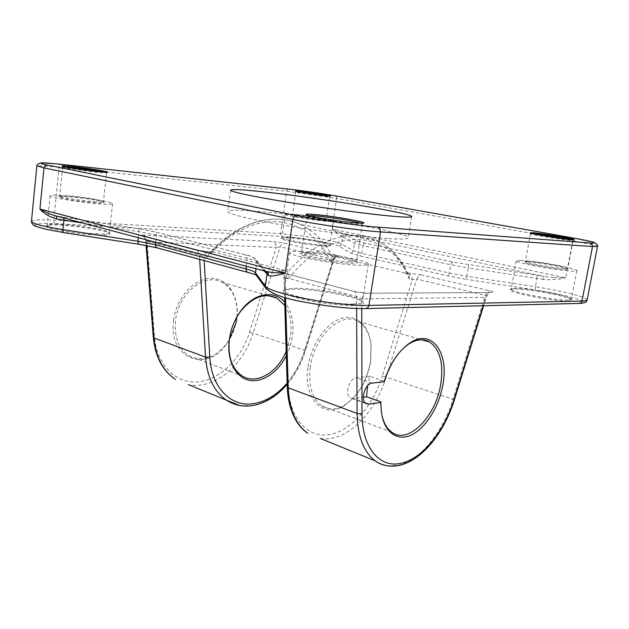 <?xml version="1.0" encoding="UTF-8"?>
<svg xmlns="http://www.w3.org/2000/svg" width="629" height="629" viewBox="0 0 629 629"><rect width="100%" height="100%" fill="white"/><g stroke="black" fill="none" stroke-linecap="round" stroke-linejoin="round"><path stroke-width="0.47" stroke-dasharray="3.15 2.36" d="M388.573 238.635C401.436 239.382 407.993 239.099 408.237 237.793C409.597 232.557 307.723 215.204 255.917 211.226C238.171 209.787 228.807 209.866 227.824 211.47C227.266 213.734 250.13 219.497 286.203 225.646C322.197 231.794 365.528 237.251 388.573 238.635M407.561 274.323L404.911 273.01L408.575 273.08L420.809 274.779L418.482 275.966L416.744 279.087L409.558 279.834C391.883 230.662 333.464 222.061 288.593 278.513L287.697 272.184C316.395 238.517 352.02 227.934 376.96 240.475C390.302 247.205 400.508 258.488 407.561 274.323L409.086 276.092L409.558 279.834M420.809 274.779L489.315 290.669C493.679 291.754 494.583 292.367 492.012 292.509L368.35 293.216C363.491 293.098 358.326 292.391 352.869 291.093L281.029 272.326C277.208 271.209 277.263 270.635 281.194 270.604L284.277 273.418L285 278.474L283.954 277.531L284.921 277.515L356.572 296.518L361.706 298.893L485.698 297.352L486.469 296.149L485.266 295.292L416.744 279.087L386.19 377.164C375.293 413.638 345.588 442.958 320.365 438.476M332.906 256.404L336.484 256.538L334.644 257.481L332.914 260.98L333.873 260.107L333.142 259.321L334.832 256.435L337.183 255.382C340.446 256.207 340.619 256.601 337.726 256.577L332.348 256.703C324.706 241.67 314.013 230.882 300.261 224.341C294.097 221.526 287.516 219.843 280.518 219.293C256.758 217.744 233.548 228.736 210.896 252.26L213.671 251.993L286.085 270.698L287.697 272.184M239.57 405.461L250.46 405.713C273.269 403.103 295.882 379.106 304.664 350.274L333.142 259.321L280.188 246.796L276.17 247.472L275.62 243.643L273.3 241.567L284.198 243.093L337.183 255.382M144.135 235.042L146.455 237.385L147.013 241.748L154.435 336.546C156.668 365.276 176.238 384.138 198.119 381.874C220.048 379.751 241.339 358.483 249.571 332.167L276.17 247.472L147.013 241.748L145.763 240.836L146.282 240.734L144.992 237.455L142.217 236.064C139.473 235.246 140.118 234.908 144.135 235.042L273.3 241.567M146.667 245.585L146.282 240.734L199.393 254.824L203.922 256.891L205.659 252.866L207.515 251.781L208.765 251.812L195.367 249.949L142.217 236.064M210.896 252.26L208.734 253.746L207.523 257.009C230.198 232.054 253.715 220.299 278.073 221.754C301.7 224.443 319.06 237.495 330.162 260.893L332.348 256.703M330.162 260.893L332.914 260.98L304.908 350.424L305.545 350.589L333.873 260.107L336.484 256.538L337.726 256.577M492.012 292.509L489.802 292.532L487.986 293.428L485.698 297.352L483.096 305.749M368.35 293.216L366.015 293.24L364.105 294.286L361.706 298.893L361.73 308.619M408.575 273.08L411.547 275.51L412.239 279.866L382.298 375.945L453.022 399.203L485.266 295.292L487.035 291.966L489.315 290.669M95.993 233.846C104.556 234.232 109.006 233.909 109.352 232.895L108.668 232.125C104.846 229.577 78.987 225.386 61.689 224.482C54.676 224.105 50.108 224.199 47.977 224.781L47.128 225.379C45.665 227.619 76.644 233.029 95.993 233.846M64.645 195.658C84.168 197.184 113.519 202.074 112.583 203.702C112.277 204.417 107.826 204.464 99.248 203.835C79.859 202.444 48.692 197.262 50.1 195.698C50.595 194.943 55.446 194.927 64.645 195.658M96.426 234.916C73.821 233.996 38.88 227.305 46.971 225.559C49.172 224.954 53.882 224.844 61.107 225.237C78.916 226.149 105.507 230.466 109.462 233.107C111.781 234.751 107.441 235.356 96.426 234.916M323.731 245.106C327.764 245.294 329.848 245.137 329.981 244.642L329.643 244.217C327.072 242.228 301.401 237.864 288.805 237.243L281.949 237.676C280.503 239.264 310.128 244.571 323.731 245.106M292.053 214.237C305.851 215.283 334.392 220.111 333.449 221.274L327.229 221.353C313.635 220.402 283.844 215.354 285.228 214.269L292.053 214.237M324.163 245.963C308.674 245.365 275.573 239.099 281.588 237.974L288.2 237.841C301.173 238.462 327.575 242.959 330.241 245.027C331.42 245.876 329.392 246.191 324.163 245.963M567.798 300.072C570.086 300.025 571.289 299.766 571.391 299.302L570.802 298.539C566.328 295.119 527.873 288.058 515.442 288.279L511.173 289.065C508.688 291.628 554.503 300.631 567.798 300.072M520.482 260.437C534.202 260.799 578.232 268.748 576.856 270.714L573.31 271.123C560.085 270.989 513.917 262.584 516.267 260.831L520.482 260.437M568.443 301.149C552.875 301.778 500.794 290.85 510.96 289.254L514.53 288.97C527.338 288.727 566.894 296 571.525 299.553C572.933 300.52 571.91 301.055 568.443 301.149M353.058 304.019C359.065 303.878 362.194 303.178 362.461 301.928L360.967 300.088C353.655 295.025 314.531 288.035 295.205 288.224L286.179 289.01L284.214 290.339C281.305 294.734 331.2 304.806 353.058 304.019M300.497 251.38C322.874 252.08 369.899 260.768 368.342 264.078C368.138 264.974 365.032 265.344 359.025 265.202C337.199 264.88 286.84 255.523 289.584 252.457C289.922 251.466 293.562 251.105 300.497 251.38M353.789 305.458C341.665 305.733 319.123 303.013 302.793 299.262C285.739 295.08 279.779 291.974 284.913 289.953L294.223 289.136C314.13 288.915 354.339 296.11 361.903 301.362C365.465 303.799 362.76 305.159 353.789 305.458M104.21 172.189L106.246 173.046L97.11 172.432C84.703 171.159 64.74 168.092 62.924 167.188L65.125 166.897M326.655 195.855L329.682 196.657L325.295 196.429C316.411 195.525 297.014 192.482 295.937 191.821L298.932 191.821M570.684 239.57L573.113 240.372L570.605 240.404C562.106 239.846 532.504 235.002 530.695 233.902L532.991 233.689M361.077 223.216L362.398 223.924L361.667 224.183L355.77 224.01C342.192 223.075 311.025 218.027 307.542 216.234L306.921 215.778L308.383 215.472M350.015 261.829C354.316 261.955 356.541 261.695 356.698 261.066L355.888 260.257C351.438 257.544 322.779 252.646 309.043 252.198L302.588 252.394L301.582 252.937C299.789 255.075 334.667 261.538 350.015 261.829M308.029 253.157C322.355 253.605 352.177 258.716 356.855 261.562C358.978 262.82 356.942 263.378 350.746 263.244C332.254 262.914 291.652 254.698 301.291 253.369L308.029 253.157M93.973 201.634C100.042 202.09 103.195 202.066 103.423 201.571L103.062 201.225C100.766 199.873 82.061 196.908 69.748 195.941L59.692 195.957C58.764 197.042 80.378 200.635 93.973 201.634M69.151 196.72C81.99 197.726 101.466 200.808 103.871 202.239C105.24 203.088 102.087 203.246 94.405 202.687C78.633 201.547 54.18 197.239 59.11 196.507L69.151 196.72M321.906 219.521L326.144 219.293C324.643 218.263 306.189 215.236 297.289 214.56L292.571 214.575C291.652 215.33 312.369 218.837 321.906 219.521M296.668 215.173C305.953 215.873 325.169 219.026 326.75 220.119C327.457 220.551 325.987 220.637 322.347 220.362C311.512 219.6 288.286 215.527 291.982 215.063L296.668 215.173M565.274 268.575L567.83 268.292L567.507 267.962C564.866 266.185 537.024 261.349 528.297 261.121L525.412 261.389C523.878 262.615 555.957 268.434 565.274 268.575M527.369 261.829C536.474 262.065 565.463 267.105 568.239 268.976C569.088 269.471 568.309 269.692 565.927 269.629C555.108 269.471 518.563 262.552 524.79 261.9L527.369 261.829M384.335 381.717L384.099 381.15C388.376 367.234 394.815 356.242 403.401 348.175M286.329 355.692C289.403 349.52 291.439 343.049 292.438 336.279C294.254 322.15 291.675 310.812 284.709 302.25M284.803 305.403C290.213 313.596 292.115 323.801 290.504 336.012L286.195 351.344M381.756 414.307L380.757 401.837M310.294 367.037C308.147 385.624 311.945 398.55 321.686 405.823C329.014 410.305 337.05 409.809 345.793 404.345C358.805 395.02 367.1 380.804 370.662 361.706L371.157 345.321C369.758 333.873 365.449 325.932 358.231 321.521C341.901 310.679 314.241 335.752 310.294 367.037M308.061 366.731C311.284 344.362 326.231 323.031 341.303 318.431C356.391 313.667 368.948 325.413 370.976 344.362L370.465 361.258C366.793 380.946 358.239 395.61 344.81 405.233C324.281 419.842 302.628 399.462 308.061 366.731M236.897 317C238.045 300.599 233.162 289.073 222.249 282.413C205.109 272.145 178.259 293.208 175.546 320.688C174.131 337.05 178.494 348.725 188.645 355.707C202.043 362.273 214.686 358.286 226.582 343.756L229.326 339.676M173.588 320.42C176.238 297.761 194.597 277.869 211.486 278.34C228.421 278.474 239.735 297.423 236.771 318.455L235.969 322.984C234.2 330.854 230.992 337.93 226.346 344.228C206.776 373.398 167.935 358.624 173.588 320.42M553.937 277.46L565.723 277.774C558.701 279.504 551.295 280.07 543.511 279.457L544.054 276.422L553.937 277.46M597.503 246.419L595.113 245.381L572.744 240.718L336.57 198.394L332.026 229.042L345.352 234.814L357.351 241.001L365.017 243.148L452.809 262.026L544.054 276.422L343.796 234.177L341.201 236.284L332.026 229.042L565.723 277.774L572.744 240.718L572.72 238.658L572.02 237.762M404.911 273.01L333.975 256.435M266.767 271.736L55.784 215.92M384.099 381.15L369.773 376.37L367.588 385.758M369.773 376.37L356.407 377.777C349.417 377.982 344.362 394.54 350.274 397.882L353.16 398.542L363.303 397.221M304.908 350.424C300.969 362.847 295.056 373.736 287.154 383.108M287.194 384.295C295.371 374.625 301.488 363.389 305.545 350.589L253.039 333.252C243.407 365.465 214.096 390.09 188.346 384.626M285.527 297.674L284.921 277.515L283.765 273.812L282.578 272.75L354.386 291.502L355.527 292.611L356.572 296.518L356.627 308.509M387.378 465.798L398.078 465.295C420.196 460.617 443.028 432.099 453.022 399.203L454.429 399.698M249.571 332.167L253.039 333.252L280.188 246.796L281.839 244.068L284.198 243.093M143.766 236.48L196.924 250.373L198.151 251.38L199.393 254.824L199.668 259.368M213.671 251.993L208.765 251.812M207.515 251.781L195.367 249.949M288.593 278.513L285 278.474L288.224 386.009C289.191 418.458 307.896 438.46 329.565 434.553C351.281 430.802 373.028 405.776 382.298 375.945M352.869 291.093L354.379 291.502M281.029 272.326L281.973 272.758C281.367 271.807 284.245 275.817 283.954 277.507L284.56 297.407M594.955 242.849L572.131 237.801L335.619 195.918L336.358 196.673L336.57 198.394L286.604 191.2L59.134 166.992L53.756 220.213L54.015 222.414L55.069 223.586C25.482 222.949 28.352 225.96 63.686 232.612L138.404 244.178L157.525 247.999L247.92 272.404C253.904 274.032 257.426 275.494 258.503 276.791L268.725 290.512C271.06 297.21 337.144 309.798 365.221 308.595L578.625 303.445M266.098 289.026L268.725 290.512M256.962 276.225L258.503 276.791M31.45 221.432L32.881 220.512C36.278 219.702 43.236 219.6 53.756 220.213L280.66 233.713L305.222 236.362C324.187 239.154 336.311 241.725 341.578 244.052L353.317 250.814L361.785 253.338L449.342 273.033L466.844 276.28L466.553 279.37L447.266 275.761L359.725 255.838L350.447 253.023L338.874 246.128C334.675 243.266 299.514 237.314 281.996 236.433L55.069 223.586M587.124 299.954L584.915 298.13C578.303 294.946 556.075 289.93 535.381 286.793L536.922 278.411L468.291 267.93L466.844 276.28L535.381 286.793L535.248 289.922L466.553 279.37M468.574 264.872L468.291 267.93L450.749 264.738L362.972 245.632L361.785 253.338L361.015 255.138L359.725 255.838M452.809 262.026L451.543 262.796L450.749 264.738L449.342 273.033L448.54 274.975L447.266 275.761M365.017 243.148L363.735 243.84L362.972 245.632L354.481 243.219L342.656 236.889L341.578 244.052L340.635 245.648L338.874 246.128M357.351 241.001L355.479 241.52L354.481 243.219L353.317 250.814L352.319 252.504L350.447 253.023M288.459 189.101L287.335 189.604L286.604 191.2L280.66 233.713L280.911 235.482L281.996 236.433M341.201 236.284L342.656 236.889L343.591 235.293L345.352 234.814M543.511 279.457L536.922 278.411L537.048 275.313M335.501 195.878L335.619 195.918C322.433 193.559 300.709 190.422 288.31 189.101L60.777 164.318L59.834 164.971L59.134 166.992L36.867 165.797M82.894 223.059L139.017 231.692L156.479 235.073L247.236 258.299C252.693 259.706 255.909 260.941 256.876 262.002L264.219 270.973M255.948 268.787L256.742 260.445L256.16 259.329L253.762 257.953C252.913 257.025 250.035 255.932 245.113 254.682L154.286 231.716L138.522 228.689L56.067 215.967M266.358 271.626L263.567 269.896L253.762 257.953M155.63 242.275L156.479 235.073L156 232.761L154.286 231.716M246.167 266.201L247.236 258.299L246.812 255.783L245.113 254.682M63.812 218.019L63.104 217.107M138.317 237.707L139.017 231.692L138.522 228.689M40.421 163.037L60.919 164.311M265.296 271.256L263.567 269.896M579.183 303.43C594.916 303.005 565.848 294.458 535.248 289.922M281.194 270.604L286.085 270.698M207.523 257.009L203.922 256.891L204.142 260.579M372.124 383.108L356.407 377.777M154.435 336.546L153.342 337.262M288.224 386.009L287.272 386.929M365.15 402.851L353.16 398.542M411.665 216.565L408.237 237.793M143.774 236.488L143.593 236.528C143.286 236.001 145.794 239.02 145.716 240.726L146.085 245.475M207.515 251.773L212.193 251.946M354.386 291.502L365.999 293.248L489.794 292.571C489 292.744 487.884 294.058 486.437 296.526L483.583 305.733M112.583 203.702L109.352 232.895M47.977 224.781L46.971 225.559M333.449 221.274L329.981 244.642M282.39 237.369L281.588 237.974M576.856 270.714L571.391 299.302M511.982 288.554L510.96 289.254M368.342 264.078L362.461 301.928M286.179 289.01L284.913 289.953M62.924 167.188L62.074 166.135M295.937 191.821L295.323 190.988M530.695 233.902L529.956 232.872M307.542 216.234L306.551 214.874M362.398 223.924L356.698 261.066M355.888 260.257L356.855 261.562M106.553 172.936L103.423 201.571M103.062 201.225L103.871 202.239M329.682 196.657L326.325 219.482M326.144 219.293L326.75 220.119M573.113 240.372L567.83 268.292M567.507 267.962L568.239 268.976M321.686 405.823L391.843 432.257M371.157 345.321L370.976 344.362M188.645 355.707L241.913 375.772M265.815 271.39L256.742 260.445C254.415 257.615 250.822 255.767 245.97 254.926L155.143 231.959L138.702 228.728L56.193 216.006M208.734 253.746C231.566 229.365 255.319 217.878 279.991 219.277C287.154 219.804 293.908 221.487 300.261 224.341L376.96 240.475C391.191 247.551 401.9 259.423 409.086 276.092M226.582 343.756L226.346 344.228M222.249 282.413L268.441 295.693M345.793 404.345L344.81 405.233M358.231 321.521L421.91 339.833M381.064 409.731L381.3 410.957M525.828 261.177L524.79 261.9M530.451 233.721L525.412 261.389M292.799 214.45L291.982 215.063M295.803 191.719L292.571 214.575M60.125 195.721L59.11 196.507M62.641 166.992L59.692 195.957M302.588 252.394L301.291 253.369M306.921 215.778L301.582 252.937M361.667 224.183L363.019 223.169M572.815 240.475L573.9 239.728M329.525 196.712L330.351 196.091M106.246 173.046L107.268 172.252M360.967 300.088L361.903 301.362M289.584 252.457L284.214 290.339M570.802 298.539L571.525 299.553M516.267 260.831L511.173 289.065M329.643 244.217L330.241 245.027M285.228 214.269L281.949 237.676M108.668 232.125L109.462 233.107M50.1 195.698L47.128 225.379M365.897 403.504L350.274 397.882M230.599 190.155L227.824 211.47"/><path stroke-width="0.94" d="M258.605 191.342C310.419 196.507 412.726 213.097 411.665 216.565C411.492 217.437 404.974 217.312 392.119 216.195C369.089 214.151 325.633 208.396 289.45 202.514C253.196 196.633 230.143 191.648 230.599 190.155C231.511 189.117 240.844 189.518 258.605 191.342M72.264 166.551C64.417 165.718 61.021 165.584 62.074 166.135C63.954 167.062 84.805 170.262 97.754 171.599L107.268 172.252C111.152 171.976 87.785 168.187 72.264 166.551M65.125 166.897L72.681 167.558C85.701 169.044 96.213 170.585 104.21 172.189M300.08 191.169L295.323 190.988C296.424 191.664 316.686 194.841 325.948 195.784L330.351 196.091C333.284 195.926 310.82 192.285 300.08 191.169M298.932 191.821L326.655 195.855M532.684 232.699L529.956 232.872C531.819 234.004 562.743 239.051 571.596 239.649L573.9 239.728C578.743 239.484 543.417 233.501 532.684 232.699M532.991 233.689L533.298 233.713C540.814 234.279 563.6 237.841 570.684 239.57M313.643 214.41C307.133 213.884 304.766 214.041 306.551 214.874C310.152 216.714 342.719 221.982 356.879 222.981L363.019 223.169C370.536 222.619 331.758 215.802 313.643 214.41M308.383 215.472L314.327 215.747C327.646 216.777 355.401 221.196 361.077 223.216M367.588 385.758L366.526 396.805L380.757 401.837L381.3 410.957C383.501 432.037 397.048 441.88 411.468 434.906C425.904 428.058 439.191 406.405 442.942 384.461C449.13 352.79 431.981 328.33 410.179 342.789C398.637 350.581 390.019 363.562 384.335 381.717L372.124 383.108C365.158 383.36 360.032 400.154 365.897 403.504L368.767 404.148L365.15 402.851M403.401 348.175L408.96 343.89C416.728 339.18 423.663 338.583 429.756 342.09C440.072 349.645 443.736 363.664 440.74 384.162C435.976 416.351 408.504 444.782 391.843 432.257C386.874 428.726 383.509 422.743 381.756 414.307M284.709 302.25C274.197 289.521 253.668 292.933 240.671 311.064C235.773 317.787 232.329 325.397 230.324 333.881L229.286 339.605C226.566 359.686 235.238 377.03 248.604 380.12C261.955 383.32 277.845 372.643 286.329 355.692M286.195 351.344C277.475 372.761 256.137 385.255 241.913 375.772C231.865 368.649 227.69 356.462 229.388 339.212L230.395 333.684C232.329 325.484 235.655 318.14 240.388 311.646C252.292 297.03 264.416 292.509 276.752 298.083L284.803 305.403M229.326 339.676L235.914 323.157L236.897 317M55.895 215.928L47.875 213.278L39.934 209.064C43.818 213.608 49.526 216.934 57.042 219.026L56.107 215.983M264.219 270.973L268.717 275.699C271.807 276.453 277.318 275.573 285.267 273.057L273.3 272.687L265.296 271.256M56.193 216.006L268.677 272.153L268.001 272.813L266.767 271.736M268.717 275.699L268.001 272.813M380.985 402.45L368.767 404.148M363.303 397.221L366.526 396.805M287.154 383.108C276.839 395.043 265.367 401.931 252.756 403.771C230.882 406.994 211.273 387.393 209.779 357.005L204.142 260.579M287.272 386.929L288.224 387.841L285.527 297.674M483.096 305.749L453.973 399.596C444.341 431.321 422.342 458.793 401.129 463.235C379.908 468.526 361.817 447.856 361.997 413.284L359.615 413.788L357.083 413.418C357.634 436.267 363.648 452.062 375.128 460.813C378.886 463.534 382.967 465.193 387.378 465.798M356.627 308.509L357.083 413.418L288.224 387.841C289.324 409.471 295.834 424.638 307.762 433.334C303.508 430.425 299.829 426.541 296.723 421.689C290.952 412.333 287.799 400.767 287.272 386.992L284.56 297.407M453.973 399.596L454.429 399.698C444.499 432.162 422.248 460.224 399.722 465.279C390.884 467.347 382.684 465.861 375.128 460.813L320.365 438.476M153.342 337.262L153.908 337.938L146.667 245.585M209.779 357.005L205.534 357.123L153.908 337.938C155.843 357.13 163.005 370.929 175.389 379.334C162.581 370.678 155.229 356.714 153.319 337.435L146.085 245.475M199.668 259.368L205.534 357.123C207.185 377.258 214.143 391.608 226.416 400.154L239.57 405.461M138.317 237.707L137.908 241.245L62.908 229.648C42.733 226.385 32.252 223.641 31.45 221.432L36.867 165.797L43.991 167.888L292.855 219.435C305.419 222.013 320.428 224.561 337.891 227.069C355.299 229.53 369.498 231.15 380.49 231.928L592.502 246.544L581.982 301.079L368.979 305.427C357.98 305.592 343.874 304.515 326.679 302.187C295.921 298.004 267.844 290.449 265.336 286.116L255.405 272.774C254.454 271.626 251.254 270.321 245.813 268.85L155.339 244.697L137.908 241.245L138.404 244.178M63.686 232.612L63.002 231.826L62.908 229.648L63.883 220.134L82.894 223.059M246.167 266.201L246.238 271.351L247.92 272.404M155.63 242.275L155.827 246.993L157.525 247.999M255.948 268.787L255.516 274.26L256.962 276.225M594.955 242.849C597.503 244.744 598.352 245.931 597.503 246.419L592.502 246.544L592.093 244.233L590.261 242.983L377.927 227.155L380.01 228.814L380.49 231.928L368.979 305.427L367.611 308.021L365.221 308.595M597.503 246.419L587.124 299.954C586.983 300.631 585.261 301 581.982 301.079L580.756 303.013L579.183 303.43M377.927 227.155C359.057 225.835 318.172 220.008 296.33 215.503L294.12 216.557L292.855 219.435L285.267 273.057L39.934 209.064L43.991 167.888L45.036 165.718L47.096 164.995C35.358 162.368 40.012 162.14 61.084 164.326L288.625 189.117C300.772 190.43 322.41 193.551 335.359 195.855L571.903 237.738C593.438 241.646 599.555 243.399 590.261 242.983M57.042 219.026L63.883 220.134L63.812 218.019M266.098 289.026L265.336 286.116L266.963 274.323L266.358 271.626M296.33 215.503L47.096 164.995M361.997 413.284L361.73 308.619M188.346 384.626L226.416 400.154C234.106 405.045 242.44 406.908 251.427 405.752C264.683 403.7 276.603 396.553 287.194 384.295M408.96 343.89L410.179 342.789M587.124 299.954C586.888 302.006 584.483 303.154 579.922 303.414L366.683 308.556C350.392 308.808 330.642 306.842 307.424 302.651C285.44 299.027 271.453 294.058 265.454 287.744L255.516 274.268C255.028 274.755 257.167 275.085 247.024 272.16L156.629 247.747L138.215 244.146L63.435 232.565L44.392 228.94L36.199 226.464C33.038 225.276 31.458 223.602 31.45 221.432M267.985 272.782L266.83 272.616L265.815 271.39M36.867 165.797C36.506 164.979 37.693 164.059 40.421 163.037M268.441 295.693L276.752 298.083M421.91 339.833L429.756 342.09M240.388 311.646L240.671 311.064M483.583 305.733L454.429 399.706"/></g></svg>
